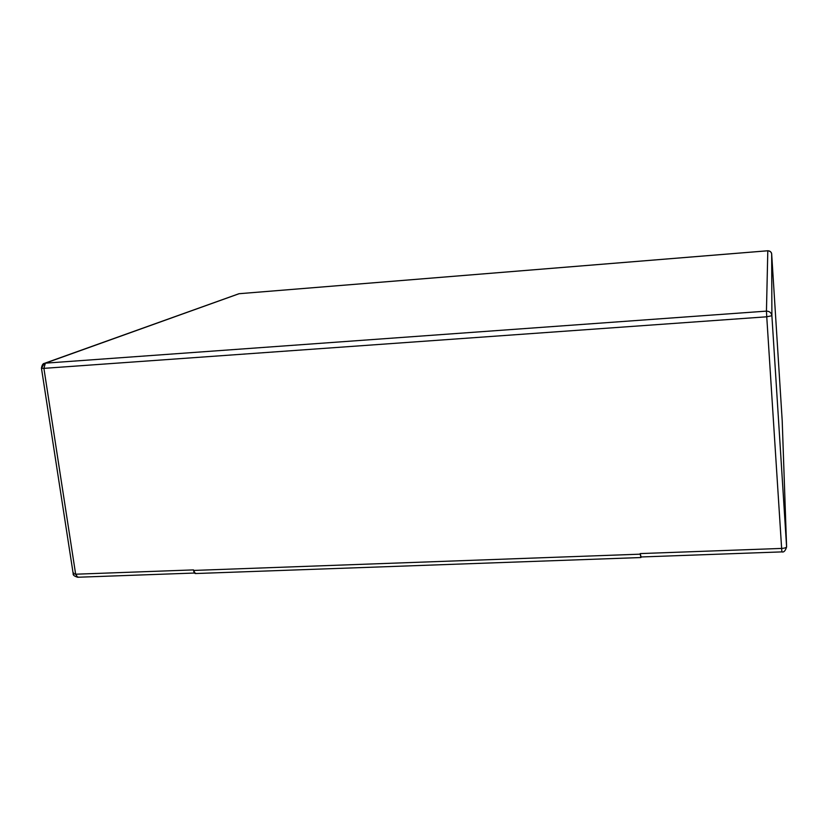 <?xml version="1.0" encoding="UTF-8"?>
<svg xmlns="http://www.w3.org/2000/svg" width="828" height="828" viewBox="0 0 828 828"><rect width="100%" height="100%" fill="white"/><g stroke="black" fill="none" stroke-linecap="round" stroke-linejoin="round"><path stroke-width="1.24" d="M239.116 293.712L45.374 363.161L766.449 311.121L767.804 250.78L238.888 293.733L767.804 250.78C770.009 250.832 771.303 251.919 771.675 254.041L771.893 315.716L786.59 546.811L782.212 420.821L771.675 254.041L782.212 420.81L786.6 546.977M193.504 569.902L193.576 570.44L640.251 554.17L640.21 553.59L781.632 548.426L766.749 316.793L43.905 368.356L75.648 574.208L193.504 569.902L75.648 574.208L43.905 368.356L766.749 316.793L781.632 548.426L640.21 553.59L640.903 557.544L640.251 554.17L193.576 570.44L193.504 569.902M640.996 556.747L640.21 553.59L640.862 556.975L781.901 551.893L781.632 548.426L781.901 551.893C783.816 552.504 785.379 550.848 786.6 546.935L786.59 546.811C786.3 547.681 784.644 548.219 781.632 548.426C784.644 548.219 786.3 547.681 786.59 546.811L771.893 315.716L771.675 254.041C771.303 251.919 770.009 250.832 767.804 250.78L766.449 311.121C769.554 311.224 771.365 312.756 771.893 315.716L766.749 316.793L771.893 315.716C771.365 312.756 769.554 311.224 766.449 311.121L766.749 316.793L766.449 311.121L45.374 363.161L239.002 293.712L767.804 250.76C770.371 251.267 771.665 252.364 771.675 254.041L782.212 420.893M195.863 573.328C194.808 573.887 194.052 572.924 193.576 570.44L195.346 573.545L640.903 557.544M782.212 421.007L786.6 546.935M44.401 363.368C42.952 363.471 41.969 365.086 41.452 368.201L43.905 368.356L45.374 363.161L44.401 363.368L45.374 363.161L43.905 368.356L41.452 368.201L44.401 363.368L239.002 293.712M41.452 368.201L73.185 573.638L75.648 574.208L73.185 573.638L73.661 572.997M78.287 577.033L77.677 577.251L75.648 574.208L77.677 577.251C74.272 576.195 72.771 574.994 73.185 573.638M194.487 573.038L77.677 577.251"/></g></svg>
